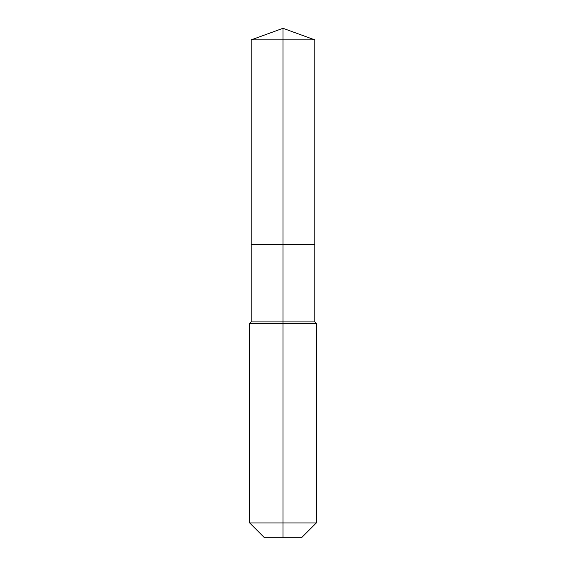 <?xml version="1.0" encoding="UTF-8"?>
<svg xmlns="http://www.w3.org/2000/svg" width="566" height="566" viewBox="0 0 566 566"><rect width="100%" height="100%" fill="white"/><g stroke="black" fill="none" stroke-linecap="round" stroke-linejoin="round"><path stroke-width="0.85" d="M249.677 522.942L316.323 522.942L301.565 537.7L264.435 537.7L249.677 522.942L249.677 323.469L283 323.469L283 321.92L251.219 321.92L251.219 244.576L283 244.576L283 39.868L314.781 39.868L283 28.3L283 39.868L251.219 39.868L251.219 244.576L314.781 244.576L314.781 39.868M283 321.92L314.781 321.92L314.781 244.576L283 244.576L283 321.92M283 537.7L283 323.469L316.323 323.469L314.781 321.92M283 28.3L251.219 39.868M316.323 522.942L316.323 323.469M251.219 321.92L249.677 323.469"/></g></svg>
